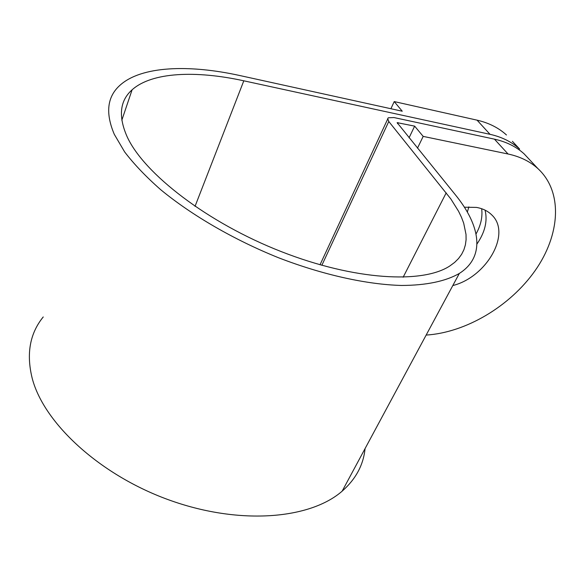 <?xml version="1.0" encoding="UTF-8"?>
<svg xmlns="http://www.w3.org/2000/svg" width="585" height="585" viewBox="0 0 585 585"><rect width="100%" height="100%" fill="white"/><g stroke="black" fill="none" stroke-linecap="round" stroke-linejoin="round"><path stroke-width="0.88" d="M452.805 285.553C486.61 277.151 511.875 233.291 491.649 214.812C487.758 210.98 482.698 208.516 476.475 207.412L464.388 207.207M512.401 141.329L519.626 149.058C511.751 141.892 501.886 136.978 490.025 134.323L243.806 80.81C195.858 70.302 151.903 72.043 132.093 89.812C119.823 100.7 118.148 116.283 127.062 136.583C143.932 173.774 207.85 222.936 281.29 251.616C354.751 280.412 422.897 283.9 449.909 265.904L454.64 262.409L458.545 258.526L461.638 254.292L463.912 249.736L465.389 244.888L466.084 239.77L466.018 234.424L463.686 223.156L461.463 217.284L458.574 211.295L450.918 199.061L388.776 121.49L387.716 118.558L388.272 117.797L393.939 117.548L494.449 139.157C506.347 141.789 516.241 146.689 524.116 153.862L530.054 160.21M365.062 448.585C363.446 464.936 355.804 479.13 342.145 491.166C310.555 518.837 241.203 525.432 171.193 500.731C101.19 476.168 44.094 423.898 32.233 378.429C26.142 353.947 29.813 333.457 43.239 316.953M426.151 335.073C465.726 332.616 509.93 306.401 535.07 270.694C560.174 235.082 563.311 191.997 537.9 168.597C530.003 161.438 520.058 156.575 508.051 154.001L423.182 136.393L414.648 126.133L397.127 122.653L455.079 194.432C480.577 225.532 485.769 256.669 459.327 273.436C446.011 281.144 426.414 285.421 401.317 285.458C366.663 284.478 322.927 274.892 278.453 257.722C234.066 239.835 191.931 215.412 160.765 189.752C146.148 176.897 134.104 164.29 124.649 151.932L114.294 134.331C105.271 113.088 107.15 96.744 119.932 85.308C141.292 65.951 188.918 64.255 240.428 75.67L402.246 111.223L394.224 101.578L390.904 108.73M414.648 126.133L409.054 137.833M481.66 208.721C482.727 216.859 480.848 225.283 476.029 233.993M476.943 244.018C485.016 232.238 487.722 220.947 485.053 210.139M506.471 134.981C498.61 127.808 488.804 122.865 477.06 120.159L394.224 101.578M423.182 136.393L417.471 148.18M467.342 212.07L468.87 206.878M403.145 277.239L446.201 192.867M397.559 123.691L398.063 122.616M195.024 206.381L243.806 80.81M321.852 265.298L388.776 121.49M490.025 134.323L477.06 120.159M508.051 154.001L494.449 139.157M342.145 491.166L459.327 273.436M121.826 120.218L132.093 89.812M320.024 264.778L387.65 119.135M524.116 153.862L537.9 168.597"/></g></svg>
